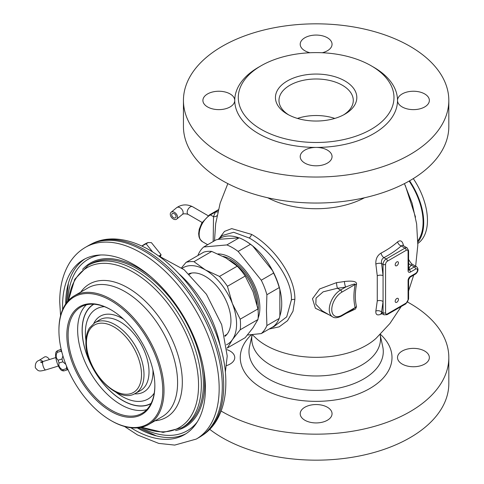 <?xml version="1.0" encoding="UTF-8"?>
<svg xmlns="http://www.w3.org/2000/svg" width="484" height="484" viewBox="0 0 484 484"><rect width="100%" height="100%" fill="white"/><g stroke="black" fill="none" stroke-linecap="round" stroke-linejoin="round"><path stroke-width="0.73" d="M343.598 114.883A37.153 21.447 180 0 0 353.284 100.436A37.153 21.447 180 0 0 342.4 85.269A37.153 21.447 0 0 0 301.913 80.622A37.153 21.447 0 0 0 278.978 100.436A37.153 21.447 0 0 0 288.664 114.883M344.904 80.937A40.692 23.492 180 0 1 344.904 114.157A40.692 23.492 180 0 1 287.357 114.157L287.357 114.157A40.692 23.492 0 0 1 287.357 80.937A40.692 23.492 0 0 1 344.904 80.937M371.174 65.77A77.845 44.939 0 0 0 286.34 56.029A77.845 44.939 0 0 0 238.291 97.55A77.845 44.939 0 0 0 261.088 129.325A77.845 44.939 180 0 0 345.921 139.071A77.845 44.939 180 0 0 393.976 97.55A77.845 44.939 180 0 0 371.174 65.77M448.819 100.436A132.689 76.605 180 0 0 409.954 46.27A132.689 76.605 0 0 0 265.353 29.663A132.689 76.605 0 0 0 183.442 100.436A132.689 76.605 0 0 0 222.307 154.608A132.689 76.605 180 0 0 366.908 171.209A132.689 76.605 180 0 0 448.819 100.436L448.819 126.439A132.689 76.605 180 0 1 366.908 197.212A132.689 76.605 180 0 1 222.307 180.605A132.689 76.605 0 0 1 183.442 126.439L183.442 100.436M424.692 106.94A15.924 9.19 180 0 1 407.34 108.93A15.924 9.19 180 0 1 397.515 100.436A15.924 9.19 180 0 1 402.174 93.938A15.924 9.19 180 0 1 419.531 91.942A15.924 9.19 180 0 1 429.356 100.436A15.924 9.19 180 0 1 424.692 106.94M310.008 52.744A15.924 9.19 180 0 1 300.207 44.262A15.924 9.19 180 0 1 304.872 37.758A15.924 9.19 180 0 1 322.223 35.768A15.924 9.19 180 0 1 332.054 44.262A15.924 9.19 180 0 1 327.39 50.76A15.924 9.19 180 0 1 322.253 52.744M207.569 93.938A15.924 9.19 180 0 1 224.921 91.942A15.924 9.19 180 0 1 234.752 100.436A15.924 9.19 180 0 1 230.088 106.94A15.924 9.19 180 0 1 212.736 108.93A15.924 9.19 180 0 1 202.905 100.436A15.924 9.19 180 0 1 207.569 93.938M372.402 66.49A81.379 46.984 0 0 1 373.678 67.215A81.379 46.984 180 0 1 397.515 100.436A81.379 46.984 180 0 1 316.131 147.42A15.924 9.19 180 0 1 332.054 156.616A15.924 9.19 180 0 1 327.39 163.114A15.924 9.19 180 0 1 310.038 165.111A15.924 9.19 180 0 1 300.207 156.616A15.924 9.19 180 0 1 304.872 150.113A15.924 9.19 180 0 1 316.131 147.42A81.379 46.984 180 0 1 258.589 133.663A81.379 46.984 0 0 1 234.752 100.436A81.379 46.984 0 0 1 259.866 66.49M269.11 329.059L279.177 326.839L287.502 320.717L292.995 311.212L294.871 299.433C295.355 275.329 272.081 245.721 251.559 234.389L231.703 228.617L224.479 231.4L219.427 238.176M214.509 240.76L215.664 223.668L220.166 203.141L227.837 183.624M346.042 313.444L355.48 309.01L356.508 306.735C354.947 300.165 354.947 292.681 356.508 284.283C356.629 283.207 357.035 280.121 344.445 281.488A100.424 57.977 180 0 1 336.543 282.632L319.694 288.936L312.476 298.737L315.399 308.254L329.187 314.866M403.505 245.811L403.438 245.376C402.416 240.935 400.468 239.774 397.582 241.903A97.006 56.005 180 0 1 381.035 253.102C377.296 255.437 375.566 259.085 375.85 264.046L377.266 275.795L377.266 300.945L375.85 311.055C375.566 314.739 377.296 315.774 381.035 314.146A4.423 2.414 62.5 0 1 381.392 313.366M408.599 259.527L411.158 263.399M272.087 327.341L273.672 326.833L286.716 316.851L291.41 299.838C292.397 278.143 269.31 248.982 249.193 237.995L233.681 232.284L222.392 235.484L218.072 239.411M238.225 237.583A51.304 29.621 -120 0 0 218.278 239.362L216.058 239.87L203.728 246.985L226.863 244.922L239.193 237.801L218.278 239.362M244.825 240.554L245.448 240.917A51.304 29.621 60 0 1 252.678 245.926A51.304 29.621 -120 0 1 272.625 270.744A51.304 29.621 60 0 1 279.855 289.372A51.304 29.621 -120 0 1 281.73 303.752A51.304 29.621 60 0 1 279.855 315.967L279.855 289.372L279.226 287.605A52.187 30.135 60 0 0 273.593 273.085L272.625 270.744L252.678 245.926L250.458 244.305A52.187 30.135 -120 0 0 244.825 240.554A52.187 30.135 -120 0 0 239.193 237.801M250.458 244.305L238.128 251.426L261.263 280.206L273.593 273.085M279.855 315.967L279.226 318.454A52.187 30.135 60 0 1 273.593 326.47L261.263 333.585L247.427 335.031M261.263 280.206A52.187 30.135 60 0 1 266.896 294.726L266.454 310.407L266.896 325.575L279.226 318.454M266.896 294.726L279.226 287.605M203.728 246.985A52.187 30.135 60 0 0 198.089 255.001L198.071 255.443M238.128 251.426A52.187 30.135 -120 0 0 226.863 244.922M258.099 318.182A40.729 23.516 60 0 0 259.866 307.739A40.729 23.516 -120 0 0 217.939 253.937M266.896 325.575A52.187 30.135 60 0 1 261.263 333.585M226.458 344.802A44.232 25.537 -120 0 0 232.381 339.683A44.232 25.537 -120 0 0 232.381 303.571A44.232 25.537 -120 0 0 205.295 269.878A44.232 25.537 -120 0 0 182.268 268.257M224.957 336.35A36.27 20.939 -120 0 0 230.941 320.795A36.27 20.939 -120 0 0 216.148 285.427A36.27 20.939 -120 0 0 188.833 273.781M226.833 348.105A47.765 27.576 -120 0 0 227.444 347.923L245.194 337.675L253.023 327.765L257.954 319.525A47.765 27.576 -120 0 0 257.954 308.931L253.023 291.652L245.194 276.049A47.765 27.576 -120 0 0 237.251 266.164L219.494 276.412L205.295 269.878L193.981 261.681A47.765 27.576 -120 0 0 186.031 262.388L181.603 267.755M237.251 266.164L225.937 257.96L211.732 251.432A47.765 27.576 -120 0 0 203.788 252.14L186.031 262.388M211.732 251.432L193.981 261.681M257.954 308.931L240.203 319.18L232.381 303.571L227.444 286.298A47.765 27.576 -120 0 0 219.494 276.412M245.194 276.049L227.444 286.298M227.444 347.923L232.381 339.683L240.203 329.773A47.765 27.576 60 0 0 240.203 319.18M257.954 319.525L240.203 329.773M222.295 386.589A110.733 63.93 60 0 1 200.854 436.374A110.733 63.93 60 0 1 199.366 437.282L196.238 439.085A110.733 63.93 -120 0 0 219.167 388.392A110.733 63.93 60 0 0 170.834 276.957A110.733 63.93 60 0 0 85.505 247.288L88.626 245.485A110.733 63.93 60 0 1 90.157 244.65A110.733 63.93 60 0 1 174.942 276.195A110.733 63.93 60 0 1 222.295 386.589M130.855 427.741A101.005 58.316 -120 0 0 184.489 434.632A101.005 58.316 -120 0 0 205.41 388.392A101.005 58.316 60 0 0 161.317 286.746A101.005 58.316 60 0 0 83.484 259.69A101.005 58.316 60 0 0 62.569 305.924A101.005 58.316 -120 0 0 62.636 309.578M65.697 303.952A101.005 58.316 60 0 1 85.075 258.825M137.262 427.91A101.005 58.316 -120 0 0 186.031 433.688M100.896 254.971A99.02 57.166 -120 0 0 67.784 301.229M197.278 421.915A99.02 57.166 60 0 1 140.662 427.457M164.009 390.497A74.306 42.901 60 0 1 148.624 424.51A74.306 42.901 60 0 1 111.471 420.832L110.842 420.469A73.423 42.386 60 0 1 58.927 330.548L58.927 329.828A74.306 42.901 -120 0 1 74.318 295.809A74.306 42.901 -120 0 1 131.575 315.719A74.306 42.901 -120 0 1 164.009 390.497M110.842 420.469A73.423 42.386 60 0 0 162.763 390.497A73.423 42.386 -120 0 0 110.842 300.576A73.423 42.386 -120 0 0 58.927 330.548M154.85 385.929A62.236 35.931 60 0 1 110.842 411.333A62.236 35.931 60 0 1 66.84 335.116A62.236 35.931 -120 0 1 111.629 310.165A62.236 35.931 -120 0 1 154.844 385.022A62.236 35.931 -120 0 1 154.85 385.929M154.838 384.659A61.335 35.411 -120 0 1 154.838 385.197A61.335 35.411 60 0 1 142.514 413.052A61.335 35.411 60 0 1 95.118 397.104A61.335 35.411 60 0 1 68.099 335.122A61.335 35.411 -120 0 1 81.185 306.826A61.335 35.411 -120 0 1 111.937 310.353M61.891 352.213L61.002 351.196A11.501 3.624 -107.1 0 1 61.117 350.271A11.501 3.624 -107.1 0 1 61.262 349.66M65.812 364.355L62.884 361.814A11.501 3.624 -107.1 0 1 61.994 358.995L62.908 355.861M68.002 369.637L67.681 369.746A11.501 3.624 -107.1 0 1 66.483 368.62L66.568 366.267M61.002 351.196L57.148 352.376A11.501 3.624 -107.1 0 1 57.263 351.457A11.501 3.624 -107.1 0 1 57.457 350.682L56.338 351.59A10.17 3.2 -107.1 0 0 55.72 353.12A10.17 3.2 -107.1 0 0 57.372 363.581A10.17 3.2 -107.1 0 0 62.212 370.677L63.828 370.932A11.501 3.624 -107.1 0 1 62.63 369.806C59.568 368.112 58.364 365.844 59.03 363A11.501 3.624 -107.1 0 1 58.14 360.181C55.944 358.154 55.612 355.552 57.148 352.376M61.232 349.521L57.457 350.682L61.19 349.345M61.994 358.995L58.14 360.181M62.884 361.814L59.03 363M66.483 368.62L62.63 369.806M67.681 369.746L63.828 370.932M405.253 185.342L415.526 217.11M409.143 181.07A51.304 29.621 60 0 1 423.089 222.138A51.304 29.621 60 0 1 417.855 240.796M417.855 242.157A52.187 30.135 -120 0 0 409.591 180.816M417.849 243.47A52.187 30.135 -120 0 0 413.294 178.608M221.127 411.043A132.689 76.605 0 0 0 222.307 411.733A132.689 76.605 180 0 0 366.908 428.334A132.689 76.605 180 0 0 448.819 357.561A132.689 76.605 180 0 0 409.954 303.395A132.689 76.605 0 0 0 407.631 302.083M327.39 420.239A15.924 9.19 180 0 1 310.038 422.229A15.924 9.19 180 0 1 300.207 413.741A15.924 9.19 180 0 1 304.872 407.238A15.924 9.19 180 0 1 322.223 405.247A15.924 9.19 180 0 1 332.054 413.741A15.924 9.19 180 0 1 327.39 420.239M226.966 349.66A15.924 9.19 180 0 1 230.088 364.059A15.924 9.19 180 0 1 226.609 365.583M424.692 364.059A15.924 9.19 180 0 1 402.174 364.059A15.924 9.19 180 0 1 402.174 351.063A15.924 9.19 180 0 1 419.531 349.067A15.924 9.19 180 0 1 429.356 357.561A15.924 9.19 180 0 1 424.692 364.059M209.766 429.356A132.689 76.605 0 0 0 222.307 437.73A132.689 76.605 180 0 0 366.908 454.337A132.689 76.605 180 0 0 448.819 383.564L448.819 357.561M336.543 282.632A4.423 0.732 -96.8 0 0 337.439 288.246L323.143 291.834L316.07 298.077L315.804 304.248L322.15 310.807M344.445 281.488A4.423 1.016 -99.6 0 0 345.679 287.054A104.804 60.512 180 0 1 337.439 288.246L340.524 290.031A15.924 9.19 120 0 0 330.124 304.061A15.924 9.19 120 0 0 332.562 316.82L322.096 310.776M356.508 284.283A4.423 1.857 10.9 0 0 355.141 284.477C354.336 284.441 357.47 282.462 345.679 287.054L340.524 290.031A1.767 1.022 -120 0 1 341.777 292.197A14.151 8.174 120 0 0 331.77 309.53A14.151 8.174 120 0 0 341.777 315.308L355.141 307.594C353.508 300.83 353.508 293.129 355.141 284.477L341.777 292.197M356.508 306.735A4.423 3.098 -14 0 0 355.141 307.594L352.534 309.7L341.408 316.119A1.767 1.022 60 0 0 341.777 315.308M375.85 311.055A4.423 3.001 -169.3 0 1 381.598 311.938L381.779 313.535L380.969 313.293L381.864 312.954M375.85 264.046A4.423 2.015 171.2 0 1 381.598 263.544L383.062 275.638L383.062 301.532L381.598 311.938L383.062 312.779A4.423 2.553 120 0 0 383.975 314.806L381.779 313.535M381.035 253.102A4.423 2.414 -117.5 0 0 383.903 257.651C381.876 258.795 381.108 260.761 381.598 263.544L383.062 264.391L383.062 275.638A4.423 2.275 175.1 0 0 377.266 275.795M397.582 241.903A4.423 3.031 -131.7 0 0 401.175 245.957A101.289 58.479 180 0 1 383.903 257.651L386.184 258.97A4.423 2.553 120 0 0 383.062 264.391A1.767 1.022 180 0 0 385.56 264.391L385.56 312.779A2.656 1.531 120 0 0 387.436 313.862L406.203 303.032A2.656 1.531 120 0 0 408.079 299.777L408.079 280.508A3.376 1.948 -60 0 1 410.462 276.376L415.587 273.418A1.767 1.022 60 0 1 415.218 274.228C416.899 273.303 419.695 269.576 416.542 266.696A4.423 2.553 120 0 0 414.334 266.92L411.321 265.178A4.423 3.249 40.2 0 1 408.599 263.429M402.537 245.279L401.175 245.957L404.951 248.141L386.184 258.97A1.767 1.022 -120 0 1 387.436 261.142A2.656 1.531 120 0 0 385.56 264.391M415.587 273.418A2.656 1.531 120 0 0 417.462 270.169A2.656 1.531 120 0 0 415.587 269.086A1.767 1.022 -120 0 0 414.334 266.92L409.216 269.872L409.198 267.561L408.599 267.386M415.587 269.086L410.462 272.038A1.767 1.022 -120 0 0 409.216 269.872L408.599 270.018M408.599 267.331A4.423 3.176 43.2 0 0 409.198 267.561A105.899 61.141 0 0 0 411.321 265.178L411.944 264.046L410.777 262.788M398.447 299.433A2.299 1.325 120 0 0 397.969 298.38A2.299 1.325 120 0 0 396.196 298.997A2.299 1.325 120 0 0 395.192 301.308A2.299 1.325 120 0 0 395.67 302.361A2.299 1.325 120 0 0 397.443 301.744A2.299 1.325 120 0 0 398.447 299.433M398.447 262.86A2.299 1.325 120 0 0 397.969 261.808A2.299 1.325 120 0 0 396.196 262.425A2.299 1.325 120 0 0 395.192 264.736A2.299 1.325 120 0 0 395.67 265.789A2.299 1.325 120 0 0 397.443 265.171A2.299 1.325 120 0 0 398.447 262.86M217.026 215.622A4.423 3.533 19.8 0 1 213.511 216.699A104.804 60.512 180 0 1 215.574 211.944L218.302 209.917M217.861 211.762A4.423 3.467 27 0 1 215.574 211.944L210.425 214.914L213.511 216.699L213.184 241.528M177.525 217.153A4.423 2.958 -129.5 0 0 175.117 212.772A4.423 2.958 -129.5 0 0 171.088 212.27A4.423 2.958 -129.5 0 0 170.283 214.218A4.423 2.958 -129.5 0 0 172.691 218.599A4.423 2.958 -129.5 0 0 176.714 219.101A4.423 2.958 -129.5 0 0 177.525 217.153M176.079 216.566A2.656 1.773 50.5 0 1 175.589 217.733A2.656 1.773 50.5 0 1 173.175 217.437A2.656 1.773 50.5 0 1 171.729 214.805A2.656 1.773 50.5 0 1 172.213 213.638A2.656 1.773 50.5 0 1 174.627 213.934A2.656 1.773 50.5 0 1 176.079 216.566M42.858 361.548A4.423 2.85 58.3 0 0 38.992 360.417L44.48 357.029A4.423 2.85 58.3 0 1 49.374 359.545M148.328 242.538A10.352 2.19 141.2 0 0 148.292 242.544A10.352 2.19 141.2 0 0 144.982 243.99A10.352 2.19 141.2 0 0 141.842 246.047M160.561 256.308L161.057 254.657L151.413 242.653L148.364 242.532L141.897 246.072M146.174 243.882L152.696 252.001M161.057 254.657L159.303 255.897M160.222 256.187L160.234 256.199A10.352 2.19 141.2 0 0 159.532 255.969M334.795 118.423A37.153 21.447 0 0 0 297.466 118.423M252.237 334.595L256.205 338.358A71.063 41.031 0 0 0 265.879 345.316A71.063 41.031 180 0 0 376.056 338.358L389.91 323.506L401.23 306.499M364.44 197.787A71.063 41.031 180 0 1 267.821 197.787M381.035 314.146A97.006 56.005 0 0 0 381.973 313.65M294.871 299.433A4.423 2.553 0 0 0 291.41 299.838M251.559 234.389A4.423 2.553 -60 0 1 249.193 237.995M258.123 310.686A38.569 22.27 -120 0 0 258.335 306.856A38.569 22.27 -120 0 0 223.07 256.393M257.016 304.63A37.685 21.756 -120 0 0 229.652 260.265M189.304 274.216A35.737 20.631 60 0 1 190.587 273.242M226.3 335.103A35.737 20.631 60 0 1 224.818 335.727M189.407 274.307L191.107 273.327A35.38 20.431 60 0 1 191.622 273.043M226.99 334.305A35.38 20.431 60 0 1 226.488 334.613L224.788 335.594M220.178 345.733A82.268 47.499 -120 0 0 178.318 273.23M202.276 435.455A110.654 63.888 60 0 0 223.711 385.706A110.654 63.888 -120 0 0 176.388 275.396A110.654 63.888 -120 0 0 91.664 243.869C114.593 231.933 146.12 242.466 172.292 267.265C203.589 296.111 226.234 344.529 225.828 382.584C225.853 397.787 222.592 410.71 216.064 421.352C212.397 427.178 207.805 431.879 202.276 435.455L200.854 436.374M65.721 301.992A106.311 61.377 -120 0 0 65.776 303.831M137.402 427.898A106.311 61.377 -120 0 0 138.968 428.866M82.534 269.431A94.652 54.644 60 0 1 151.25 277.102M203.292 367.235A94.652 54.644 60 0 1 175.577 430.585M183.999 426.555A93.763 54.135 -120 0 0 183.999 318.284A93.763 54.135 -120 0 0 90.236 264.149L88.155 265.353A93.763 54.135 60 0 1 181.923 319.488A93.763 54.135 60 0 1 181.917 427.759L183.999 426.555M141.812 427.209A92.305 53.288 -120 0 0 198.488 381.918A92.305 53.288 -120 0 0 136.137 273.92A92.305 53.288 -120 0 0 68.577 300.358M80.767 292.088A76.944 44.425 60 0 1 166.387 328.454A76.944 44.425 60 0 1 155.074 420.784M148.624 424.51L162.207 416.67A74.306 42.901 -120 0 0 177.592 382.65A74.306 42.901 -120 0 0 145.158 307.878A74.306 42.901 -120 0 0 87.9 287.968L74.318 295.809M146.779 409.621A61.105 35.278 60 0 1 101.531 388.222A61.105 35.278 60 0 1 77.64 329.804A61.105 35.278 60 0 1 86.291 304.847M150.966 403.656A57.421 33.154 60 0 1 106.879 387.69A57.421 33.154 60 0 1 82.117 330.221A57.421 33.154 60 0 1 93.551 304.212M93.878 304.23A57.233 33.045 -120 0 0 82.207 330.324A57.233 33.045 60 0 0 107.073 387.799A57.233 33.045 60 0 0 151.111 403.36M154.251 393.081A51.933 29.984 60 0 1 115.7 392.076M85.94 340.536A51.933 29.984 60 0 1 85.378 332.817A51.933 29.984 -120 0 1 104.356 306.65M134.479 393.837A43.675 25.216 60 0 0 152.986 371.851A43.675 25.216 -120 0 0 152.944 370.042M123.65 319.301A43.675 25.216 -120 0 0 93.811 323.397M149.018 371.833A40.844 23.583 -120 0 0 131.025 330.554A40.844 23.583 -120 0 0 99.468 319.936L94.592 322.889A40.723 23.51 60 0 1 126.058 333.476A40.723 23.51 60 0 1 143.996 374.628A40.723 23.51 60 0 1 135.308 393.413L140.306 390.673A40.844 23.583 60 0 0 149.018 371.833M141.516 374.616A38.95 22.488 60 0 1 113.97 390.521A38.95 22.488 60 0 1 86.43 342.811A38.95 22.488 60 0 1 113.97 326.912A38.95 22.488 60 0 1 141.516 374.616M380.091 334.529A64.39 37.177 180 0 1 344.16 372.275A64.39 37.177 180 0 1 270.604 365.087A64.39 37.177 0 0 1 252.158 334.601L249.508 346.762A67.149 38.768 0 0 0 268.65 379.008A67.149 38.768 180 0 0 345.655 386.413A67.149 38.768 180 0 0 382.759 346.762L380.097 334.523M380.364 334.256A75.861 43.796 180 0 1 363.43 391.804A75.861 43.796 180 0 1 262.491 388.531A75.861 43.796 0 0 1 251.456 334.674M408.079 298.338L408.079 280.508A1.767 1.022 -0 0 0 408.599 279.782L410.099 277.181L415.218 274.228M377.266 300.945A4.423 2.801 -174.6 0 1 383.062 301.532L383.062 312.779A1.767 1.022 180 0 0 385.56 312.779M410.462 272.038A3.376 1.948 -60 0 1 408.079 270.665L408.079 251.39A2.656 1.531 120 0 0 406.203 250.307L387.436 261.142M410.462 276.376A1.767 1.022 60 0 1 410.099 277.181M408.079 299.777A1.767 1.022 0 0 0 408.599 299.058L408.599 279.782M406.203 303.032A1.767 1.022 60 0 1 405.834 303.843L408.599 299.058M408.079 251.39A1.767 1.022 -0 0 0 408.599 250.67L407.165 247.917A4.423 2.553 120 0 0 404.951 248.141A1.767 1.022 -120 0 1 406.203 250.307M408.079 270.665A1.767 1.022 0 0 0 408.599 269.939L408.599 250.67M387.436 313.862A1.767 1.022 60 0 1 387.073 314.673L405.834 303.843M209.542 214.829A1.767 1.022 60 0 1 210.425 214.914A15.924 9.19 -60 0 0 200.019 228.944A15.924 9.19 -60 0 0 202.463 241.704L199.965 239.181L199.033 236.888L198.646 233.754L199.226 229.265L201.786 222.997L209.542 214.829L218.344 209.741M202.112 222.446L188.094 214.351A4.423 2.553 -60 0 1 187.175 212.331A4.423 2.553 -60 0 1 189.105 207.878A4.423 2.553 -60 0 1 192.517 206.692L208.156 215.725M188.094 214.351C185.251 213.577 183.327 213.619 182.317 214.479A4.423 2.958 -129.5 0 0 183.127 212.53A4.423 2.958 -129.5 0 0 180.713 208.156A4.423 2.958 -129.5 0 0 176.69 207.654C181.657 204.345 186.933 204.024 192.517 206.692M58.407 366.025L45.756 369.915A4.423 1.391 -107.1 0 1 43.445 367.029A4.423 1.391 -107.1 0 1 43.155 361.463L55.805 357.573M408.599 290.908L413.705 275.1M415.659 266.188L417.819 245.116L416.639 223.971L412.138 203.286L404.424 183.624M225.344 372.299L227.22 356.061L221.696 324.716L206.444 294.272L184.162 269.757L157.893 255.473M91.664 243.869L90.157 244.65M196.238 439.085L174.73 445.086L158.704 443.392L137.559 434.965L124.491 426.452M60.567 315.731L59.72 301.956C59.683 286.746 62.962 273.732 69.551 262.909C73.695 256.284 79.013 251.075 85.505 247.288M68.377 283.285L66.465 302.863M138.587 427.783L156.495 435.921M68.377 300.57L74.748 279.304L88.155 265.353M141.528 427.275L163.132 432.394L181.917 427.759M94.592 322.889L89.467 327.989C87.096 331.788 85.916 336.489 85.91 342.091C84.809 369.425 117.388 404.805 135.308 393.413M332.562 316.82C334.438 318.248 337.384 318.012 341.408 316.119M416.542 266.696L411.944 264.046M407.165 247.917L402.761 245.376M383.975 314.806L387.073 314.673M207.666 244.71L202.463 241.704M176.69 207.654L171.088 212.27M182.317 214.479L176.714 219.101M42.592 363.012L40.529 362.038L43.155 361.463M38.992 360.417C36.258 361.336 35.042 363.762 35.344 367.707C38.551 371.645 39.016 371.512 45.756 369.915"/></g></svg>
